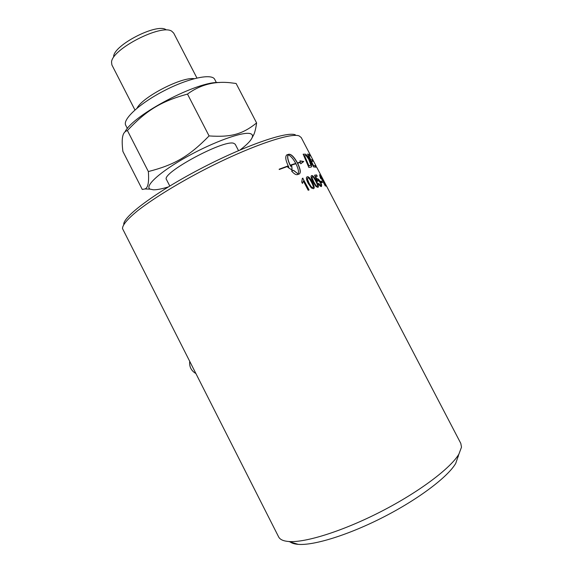 <?xml version="1.0" encoding="UTF-8"?>
<svg xmlns="http://www.w3.org/2000/svg" width="573" height="573" viewBox="0 0 573 573"><rect width="100%" height="100%" fill="white"/><g stroke="black" fill="none" stroke-linecap="round" stroke-linejoin="round"><path stroke-width="0.86" d="M308.775 165.919L310.552 165.325L310.716 164.816L308.704 159.194L306.197 155.684L304.507 155.605L308.775 165.919L309.757 165.762M307.651 154.158L309.613 154.574L310.315 155.992L308.568 155.641L310.444 159.623L312.221 159.888L312.922 161.314L311.125 161.077L313.216 165.54L315.028 165.819L315.651 167.101M312.056 159.974L312.679 161.235M309.456 154.66L310.057 155.877M315.028 165.819L315.888 167.166L313.567 166.908L307.594 154.044L309.613 154.574M313.216 165.54L315.186 165.733M311.282 160.992L313.374 165.454M310.444 159.623L312.221 159.888M308.725 155.555L310.602 159.53M304.507 155.605L308.933 165.826M309.599 165.79L310.229 165.568M303.189 154.259L305.409 154.295C306.483 154.939 307.722 156.622 309.141 159.351C311.261 163.634 311.977 166.163 311.282 166.929L311.168 167.037M310.752 167.151L308.847 167.474L303.16 154.187L305.559 154.201C306.634 154.846 307.88 156.536 309.291 159.265C311.418 163.549 312.135 166.07 311.433 166.843L310.752 167.151M321.231 176.069L326.646 186.533L321.317 176.312M323.222 180.466L323.573 181.333M323.401 180.33L326.058 185.408L323.401 180.33M320.765 175.531L321.245 176.348M325.815 185.086L326.359 186.189M322.893 179.585L323.337 180.366M320.472 181.333L321.474 181.269L322.162 182.586M322.363 182.579L321.166 182.672L320.436 181.269L321.632 181.183L322.363 182.579M302.358 178.375L302.788 178.232L308.911 190M302.788 178.232L309.062 189.95L308.181 190.257L303.389 181.054L302.429 183.374M303.389 181.054L302.458 183.432L301.727 182.028L302.351 178.339L302.924 178.146M290.239 165.167L290.11 165.253C287.775 160.39 287.087 156.938 288.04 154.903L288.169 154.817C287.216 156.852 287.904 160.304 290.239 165.167L295.747 163.42C293.161 158.685 290.633 155.82 288.169 154.817M290.11 165.253L295.747 163.42M297.473 162.918L300.266 162.166L299.923 160.848L303.769 161.514L300.689 163.799L300.352 162.481L297.631 163.219C300.496 169.135 301.04 172.731 299.249 173.999L297.366 174.629C295.919 174.987 293.985 173.777 291.578 171.005L293.584 170.317L298.139 173.984C299.02 171.929 298.268 168.512 295.904 163.72L290.396 165.468L290.848 166.299L291.779 165.984L292.115 170.066L287.832 167.337L288.813 166.994L288.362 166.163L279.216 169.508L288.205 165.855C285.44 159.881 285.032 156.2 286.966 154.81L288.935 154.216C291.378 154.18 294.221 157.081 297.473 162.918L300.266 162.166M297.337 163.004C294.085 157.167 291.242 154.266 288.813 154.302L286.607 155.011M279.173 169.193L288.205 165.855M287.868 167.359L288.813 166.994M291.965 169.973L291.779 165.984M291.65 166.07L290.848 166.299M290.719 166.378L290.396 165.468M291.607 171.041L293.455 170.396L298.139 173.984M299.457 173.906C300.811 172.28 300.159 168.749 297.494 163.305L297.631 163.219M300.675 163.749L302.68 162.073M303.547 161.607L299.966 160.999M307.644 178.088L307.286 179.163L308.926 183.238C310.81 186.698 312.063 188.159 312.672 187.615L312.865 187.514M307.422 179.077L309.069 183.152C310.953 186.612 312.199 188.073 312.815 187.529L312.829 187.529C313.746 187.6 313.324 185.888 311.569 182.386C309.692 178.912 308.46 177.444 307.859 177.981L307.286 179.163M306.892 176.964L307.107 176.878C308.381 176.441 310.072 178.224 312.17 182.25C314.054 185.838 314.534 187.965 313.61 188.632M311.368 187.973L308.224 183.417C306.175 179.421 305.846 177.215 307.243 176.799L307.25 176.792C308.525 176.348 310.215 178.139 312.314 182.164C314.376 186.089 314.756 188.266 313.445 188.703L311.368 187.973M312.149 176.864L311.891 177.859L313.581 181.856C315.444 185.294 316.618 186.777 317.091 186.311L317.263 186.218C318.036 186.368 317.549 184.714 315.795 181.247C313.954 177.802 312.801 176.312 312.328 176.771L312.041 177.773L313.732 181.77C315.594 185.208 316.762 186.691 317.241 186.225L317.113 186.311M311.433 175.732L311.576 175.682C312.622 175.374 314.183 177.207 316.253 181.197C318.115 184.735 318.688 186.784 317.972 187.35M316.038 186.526L313.03 181.963C310.996 178.002 310.559 175.882 311.726 175.596L311.726 175.596C312.772 175.281 314.333 177.121 316.403 181.111C318.452 184.986 318.939 187.085 317.865 187.385L316.038 186.526M317.277 178.84L317.335 178.833C318.158 178.883 319.19 180.058 320.429 182.35L321.539 185.072L321.482 186.526M315.687 176.484L316.905 179.686L317.485 178.74C318.316 178.797 319.347 179.972 320.586 182.264L321.697 184.986L321.374 186.554C320.536 186.569 319.533 185.602 318.366 183.632L320.808 185.394C321.274 185.208 321.066 184.227 320.178 182.458L318.001 180.001L317.8 181.261L317.206 181.19L314.563 175.216L316.575 174.923L317.27 176.255L315.687 176.484L317.062 179.6M314.591 175.274L316.418 175.009L317.084 176.276M317.814 180.094L317.621 181.24M318.717 183.475L320.651 185.48M318.366 183.632L318.875 183.389M319.641 175.152L325.292 185.981M319.512 174.822L325.507 186.01L320.665 177.193L320.765 178.489M320.665 177.193L320.93 178.805L320.235 177.465L319.641 174.751M316.088 166.571L316.554 167.302M316.26 166.378L301.233 137.549L299.149 135.923C290.418 132.198 246.39 147.533 200.099 171.9C174.292 185.566 151.315 199.956 137.169 211.093C127.385 219.187 122.493 225.003 122.493 228.555L261.288 502.686M325.772 184.585L460.792 443.395L461.501 447.169L458.909 454.095C450.765 468.112 419.321 491.899 381.238 511.453C343.177 531.035 305.273 542.889 288.806 541.521C283.413 541.091 280.039 539.58 278.679 536.994L278.571 536.786M250.079 480.575L253.216 486.764M295.31 134.798C286.658 131.174 244.492 145.707 199.984 169.042C155.433 192.335 122.815 216.888 123.775 224.444M458.199 456.753L458.235 456.044M290.096 541.908C291.858 543.247 294.543 544.056 298.168 544.35C313.796 545.711 348.914 534.86 383.96 516.839C419.013 498.832 448.043 476.715 455.728 463.378L458.909 454.095M240.187 149.904C247.665 144.152 251.762 139.712 252.471 136.567C252.714 135.106 252.005 134.132 250.329 133.645C243.196 131.281 213.844 141.717 186.977 156.723C160.046 171.692 144.088 186.354 150.155 189.147L153.363 189.806C156.866 189.871 161.822 188.925 168.233 186.963M169.787 186.017L166.499 179.593C160.497 173.555 223.613 139.332 233.698 143.279L235.231 144.267L238.518 150.62M256.611 122.951L236.112 83.479L232.903 83.078C215.928 80.643 200.794 84.303 187.486 94.072C160.662 101.536 146.516 110.295 127.407 130.515C125.086 131.26 123.582 132.943 122.909 135.579C121.97 138.68 121.963 143.959 122.887 151.408L142.269 189.462L144.99 188.947C148.027 187.958 149.152 182.157 148.357 171.556C174.45 164.859 188.94 156.536 209.073 135.923C231.642 137.456 242.694 134.032 256.611 122.951C255.93 127.793 255.049 131.575 253.961 134.304L251.54 138.831M127.407 130.515L148.357 171.556M187.486 94.072L209.073 135.923M125.021 131.84C133.265 114.686 198.981 80.342 219.43 82.569M137.076 108.132C142.498 96.952 181.928 76.617 194.183 78.687M165.905 29.617C156.687 23.063 113.927 45.038 113.633 56.483M134.934 109.966L111.885 64.928L111.542 62.156C111.756 49.178 161.371 23.672 171.75 31.214L173.734 33.148L196.919 78.007M127.385 128.531L125.695 125.215C122.364 119.356 139.955 103.126 164.458 90.577C188.932 77.957 212.153 73.208 214.753 79.446L216.408 82.641M258.337 496.87L278.679 536.994M316.962 167.696L322.57 178.454M322.613 178.532L325.364 183.804M298.168 544.35L288.806 541.521M252.471 136.567L253.961 134.304M150.155 189.147L144.99 188.947M189.699 361.448C189.212 366.749 191.239 370.752 195.794 373.474"/></g></svg>
